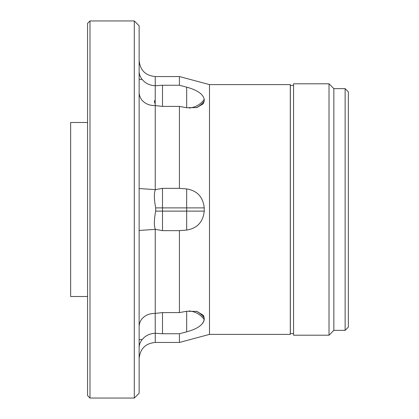 <?xml version="1.0" encoding="UTF-8"?>
<svg xmlns="http://www.w3.org/2000/svg" width="419" height="419" viewBox="0 0 419 419"><rect width="100%" height="100%" fill="white"/><g stroke="black" fill="none" stroke-linecap="round" stroke-linejoin="round"><path stroke-width="0.63" d="M89.98 398.05L87.566 395.63L87.566 23.37L89.98 20.95L89.98 398.05L134.3 398.05L134.3 20.95L89.98 20.95M134.3 20.95L139.134 25.784L139.134 393.216L134.3 398.05M139.134 347.791C139.155 344.795 140.156 342.056 142.146 339.579C145.419 335.619 149.787 333.519 155.25 333.278L155.192 313.412M139.134 230.45L155.407 229.366C153.935 226.129 154.03 220.043 155.679 211.113L155.679 207.887C154.03 198.973 153.935 192.887 155.407 189.634L139.134 188.55M155.192 105.588L155.25 85.722C149.798 85.486 145.43 83.386 142.146 79.421C140.161 76.949 139.155 74.21 139.134 71.209M209.495 84.607L290.294 84.607L290.294 334.393L209.495 334.393L209.495 84.607L179.421 76.546L155.25 76.546C145.461 75.593 140.087 70.219 139.134 60.43M155.407 85.722L162.499 85.251L179.421 85.251L179.421 76.546M179.421 85.251L186.675 87.162C197.249 90.048 203.1 94.102 204.231 99.319L204.231 100.932L203.315 103.729L196.914 107.568L186.675 107.741L179.421 106.4L162.499 106.4L155.25 105.588C149.787 105.656 145.419 103.917 142.146 100.371C140.156 97.894 139.155 95.155 139.134 92.159M155.407 189.634L162.499 188.351L179.421 188.351L179.421 106.4M179.421 188.351L186.675 188.922C197.244 190.687 203.095 197.009 204.231 207.887L204.231 211.113C203.115 221.97 197.265 228.292 186.675 230.078L179.421 230.649L162.499 230.649L155.407 229.366M143.806 337.824L142.146 339.579L139.134 339.579M209.495 334.393L179.421 342.454L179.421 333.749L162.499 333.749L155.407 333.278M162.499 333.749L162.499 312.6L155.25 313.412C149.798 313.339 145.43 315.078 142.146 318.629C140.161 321.101 139.155 323.84 139.134 326.841M162.499 312.6L179.421 312.6L179.421 230.649M154.485 100.56L154.726 103.048M179.421 312.6L186.675 311.259L196.899 311.427L203.315 315.271L204.231 318.068L204.231 319.681C203.115 324.887 197.265 328.941 186.675 331.838L179.421 333.749M202.843 323.238L204.231 319.681A20.143 17.446 0 0 0 189.179 310.929M203.864 316.293L203.315 315.271A20.143 20.143 0 0 0 203.283 315.229M87.566 296.521L70.643 296.521L70.643 122.479L87.566 122.479M345.136 88.634L348.357 91.855L348.357 327.145L345.136 330.366L345.136 88.634L333.854 88.634L329.02 83.8L293.562 83.8L293.562 335.2L329.02 335.2L329.02 83.8M345.136 330.366L333.854 330.366L333.854 88.634M293.562 333.587L290.341 333.587L290.341 85.413L293.562 85.413M142.146 79.421L139.134 79.421M179.421 342.454L155.25 342.454L155.25 333.278M155.25 313.412L155.25 229.366M155.25 189.634L155.25 105.588M162.499 188.351L162.499 207.887L155.679 207.887M162.499 230.649L162.499 207.887L204.231 207.887M204.231 211.113L155.679 211.113M155.25 85.722L155.25 76.546M162.499 85.251L162.499 106.4M204.231 99.319A20.143 17.446 0 0 1 189.184 108.071M186.675 87.162L186.675 107.741M186.675 188.922L186.675 230.078M204.231 318.068A20.143 17.446 0 0 0 196.26 311.28M204.231 100.932A20.143 17.446 0 0 1 196.26 107.72M186.675 331.838L186.675 311.259M155.25 342.454C145.461 343.407 140.087 348.781 139.134 358.57M333.854 330.366L329.02 335.2"/></g></svg>
